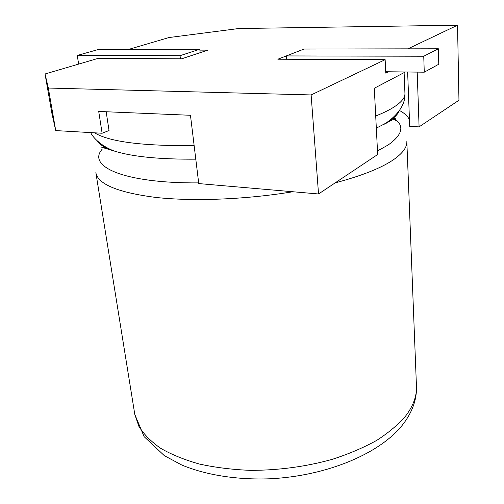<?xml version="1.0" encoding="UTF-8"?>
<svg xmlns="http://www.w3.org/2000/svg" width="504" height="504" viewBox="0 0 504 504"><rect width="100%" height="100%" fill="white"/><g stroke="black" fill="none" stroke-linecap="round" stroke-linejoin="round"><path stroke-width="0.76" d="M128.659 49.398L168.953 37.548L238.625 28.545L457.544 25.2L407.912 48.838M407.641 71.996L409.708 126.466L419.089 126.869L458.961 100.258L457.544 25.2M286.259 55.963L277.855 59.214L385.144 59.68L385.768 73.13L388.433 71.776L424.261 72.185L438.77 64.228L438.367 48.775L423.751 56.24L424.261 72.185M385.705 71.744L388.433 71.776M405.31 71.971L374.296 88.25L377.666 154.52L318.534 193.977L198.752 183.582L190.462 115.284L98.715 111.441L102.117 133.245L109.04 130.511L106.161 111.756M318.534 193.977L311.125 94.941L48.334 88.043L55.73 130.593L51.874 113.23L45.039 73.981L97.927 58.432L181.698 58.798L207.9 50.123L199.886 50.129M102.117 133.245L55.73 130.593M399.426 110.464C404.636 113.243 407.982 116.386 409.462 119.889M385.144 59.68L311.125 94.941M419.089 126.869L417.205 72.11M45.039 73.981L48.334 88.043M423.751 56.24L286.259 55.931L304.051 49.045L438.367 48.775M286.259 55.931L286.537 59.252M199.786 49.253L180.035 55.686L77.257 55.453L98.488 49.461L199.786 49.253L200.176 52.681M180.035 55.686L180.413 58.792M77.257 55.453L78.649 64.103M377.483 150.954L388.269 144.906C403.269 134.203 404.825 125.112 392.944 117.627M104.731 146.393L103.32 147.855M102.268 149.102C86.713 166.276 123.272 183.399 198.671 182.895M385.535 123.474L386.24 123.726M416.455 386.335C416.928 398.607 412.87 410.691 404.284 422.598C382.303 452.869 327.398 476.11 269.546 478.8C236.874 479.972 205.815 475.033 181.749 465.003L164.336 455.66L144.119 436.647L134.801 414.446L138.959 426.51C143.879 434.347 151.124 441.624 160.713 448.339C171.593 454.602 184.477 459.831 199.357 464.026C215.202 467.51 232.199 469.621 250.356 470.358C278.529 470.352 305.777 466.691 332.092 459.396C348.692 454.016 363.573 447.678 376.734 440.37C388.672 432.671 398.317 424.538 405.657 415.976C413.28 405.909 416.884 396.024 416.455 386.335L406.835 141.593C407.112 147.105 402.916 152.97 394.235 159.195C382.095 167.731 362.408 175.625 335.166 182.876M399.37 110.54C397.984 114.332 393.939 118.308 387.223 122.466L376.324 128.142M375.707 115.996C382.208 113.419 387.633 110.848 391.973 108.291C400.869 102.948 405.191 97.99 404.939 93.416C405.462 101.48 401.222 111.926 387.847 121.722L383.928 124.375L396.024 117.936M195.791 159.169C159.711 159.403 132.747 156.757 114.906 151.225C105.424 148.208 99.471 144.705 97.039 140.717M94.55 132.81C109.355 141.832 142.55 146.097 194.141 145.606M292.856 191.753C245.713 199.553 192.956 201.569 155.553 197.404C117.829 192.478 97.927 184.218 95.855 172.633L134.801 414.446M395.766 120.406L392.584 117.949M90.733 132.596C92.522 137.29 102.035 146.847 114.906 151.225L101.777 147.307M404.939 93.416L404.12 72.595M103.868 148.044L105.153 146.639"/></g></svg>
